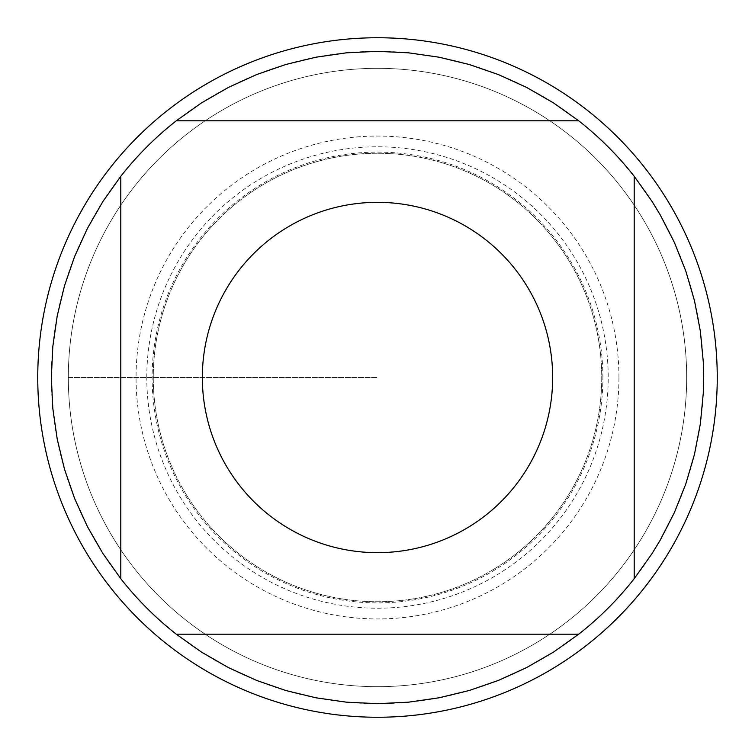 <?xml version="1.0" encoding="UTF-8"?>
<svg xmlns="http://www.w3.org/2000/svg" width="755" height="755" viewBox="0 0 755 755"><rect width="100%" height="100%" fill="white"/><g stroke="black" fill="none" stroke-linecap="round" stroke-linejoin="round"><path stroke-width="0.57" stroke-dasharray="3.77 2.83" d="M68.328 377.5A309.173 309.173 0 0 1 532.086 109.749A309.173 309.173 0 0 1 532.086 645.251A309.173 309.173 0 0 1 68.328 377.5A309.173 309.173 0 0 0 532.086 645.251A309.173 309.173 0 0 0 532.086 109.749A309.173 309.173 0 0 0 68.328 377.5L377.5 377.5L68.328 377.5M703.66 377.5A326.16 326.16 0 0 1 214.42 659.964A326.16 326.16 0 0 1 214.42 95.036A326.16 326.16 0 0 1 703.66 377.5M717.25 377.5A339.75 339.75 0 0 0 207.625 83.267A339.75 339.75 0 0 0 207.625 671.733A339.75 339.75 0 0 0 717.25 377.5M153.265 377.5A224.235 224.235 0 0 0 489.617 571.695A224.235 224.235 0 0 0 489.617 183.305A224.235 224.235 0 0 0 153.265 377.5A224.235 224.235 0 0 1 489.617 183.305A224.235 224.235 0 0 1 489.617 571.695A224.235 224.235 0 0 1 153.265 377.5A224.235 224.235 0 0 1 489.617 183.305A224.235 224.235 0 0 1 489.617 571.695A224.235 224.235 0 0 1 153.265 377.5A224.235 224.235 0 0 0 489.617 571.695A224.235 224.235 0 0 0 489.617 183.305A224.235 224.235 0 0 0 153.265 377.5M176.293 120.8L578.707 120.8M578.707 634.2L176.293 634.2M120.8 578.707L120.8 176.293M634.2 176.293L634.2 578.707M686.673 377.5A309.173 309.173 0 0 1 222.914 645.251A309.173 309.173 0 0 1 222.914 109.749A309.173 309.173 0 0 1 686.673 377.5A309.173 309.173 0 0 0 222.914 109.749A309.173 309.173 0 0 0 222.914 645.251A309.173 309.173 0 0 0 686.673 377.5M618.94 377.5A241.44 241.44 0 0 0 377.5 136.06A241.44 241.44 0 0 0 136.06 377.5A241.44 241.44 0 0 0 377.5 618.94A241.44 241.44 0 0 0 618.94 377.5M602.886 377.5A225.386 225.386 0 0 0 377.5 152.114A225.386 225.386 0 0 0 152.114 377.5A225.386 225.386 0 0 0 377.5 602.886A225.386 225.386 0 0 0 602.886 377.5M146.791 377.5A230.709 230.709 0 0 1 492.855 177.699A230.709 230.709 0 0 1 492.855 577.301A230.709 230.709 0 0 1 146.791 377.5"/><path stroke-width="1.13" d="M239.646 269.441A175.16 175.16 0 0 0 320.346 543.072A175.16 175.16 0 0 0 552.66 377.5A175.16 175.16 0 0 0 239.646 269.441M120.8 176.293L120.8 578.707A326.16 326.16 0 0 0 176.293 634.2L578.707 634.2A326.16 326.16 0 0 0 634.2 578.707L634.2 176.293A326.16 326.16 0 0 0 578.707 120.8L176.293 120.8A326.16 326.16 0 0 0 120.8 176.293L102.878 201.538L87.429 228.378L74.594 256.558L64.486 285.824L57.21 315.92L52.812 346.573L51.34 377.5L52.812 408.427L57.21 439.08L64.486 469.176L74.594 498.442L87.429 526.622L102.878 553.462L120.8 578.707M634.2 578.707L652.122 553.462L660.163 540.231L674.328 512.692L685.804 483.927L694.506 454.217L700.357 423.81L703.292 392.987L703.66 377.5L703.292 362.013L700.357 331.19L694.506 300.783L685.804 271.073L674.328 242.308L660.163 214.769L652.122 201.538L634.2 176.293M176.293 634.2L201.538 652.122L228.378 667.571L256.558 680.406L285.824 690.514L315.92 697.79L346.573 702.188L377.5 703.66L408.427 702.188L439.08 697.79L469.176 690.514L498.442 680.406L526.622 667.571L553.462 652.122L578.707 634.2M578.707 120.8L553.462 102.878L526.622 87.429L498.442 74.594L469.176 64.486L439.08 57.21L408.427 52.812L377.5 51.34L346.573 52.812L315.92 57.21L285.824 64.486L256.558 74.594L228.378 87.429L201.538 102.878L176.293 120.8M717.25 377.5A339.75 339.75 0 0 1 377.5 717.25A339.75 339.75 0 0 1 37.75 377.5A339.75 339.75 0 0 1 377.5 37.75A339.75 339.75 0 0 1 717.25 377.5"/></g></svg>
